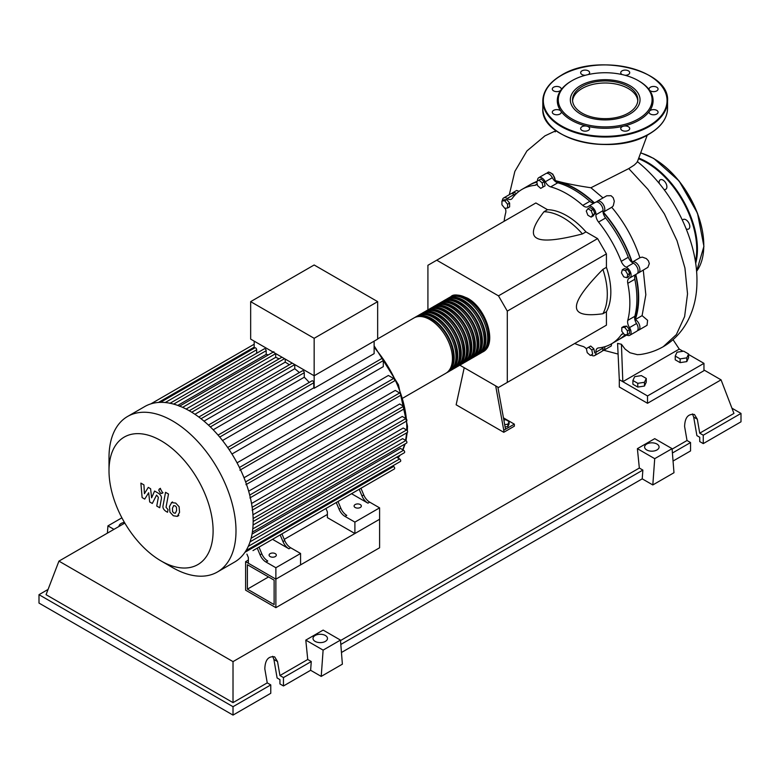 <?xml version="1.0" encoding="UTF-8"?>
<svg xmlns="http://www.w3.org/2000/svg" width="780" height="780" viewBox="0 0 780 780"><rect width="100%" height="100%" fill="white"/><g stroke="black" fill="none" stroke-linecap="round" stroke-linejoin="round"><path stroke-width="1.17" d="M247.377 589.163L247.377 564.72L274.121 580.164L274.121 604.597L247.377 589.163L268.544 576.947M245.612 590.177L245.612 561.668L275.876 579.14L275.876 607.659L245.612 590.177M327.385 514.459L284.232 539.37M248.362 560.079L245.612 561.668M275.876 607.659L379.597 547.774L379.597 519.265L275.876 579.14L248.362 563.258L248.362 557.554L246.919 554.102M634.842 319.498A88.754 51.236 -120 0 0 638.313 297.755A88.754 51.236 -120 0 0 635.515 274.765M631.956 262.324A88.754 51.236 -120 0 0 603.067 212.277M594.067 202.976A88.754 51.236 -120 0 0 554.99 181.184M503.851 420.04L505.84 419.728L509.096 421.61L507.907 424.183L504.699 424.681M507.907 424.183L507.907 426.543L509.096 423.969L509.096 421.61M507.907 426.543L505.118 426.972M495.69 385.885L503.763 430.258L514.351 424.154L503.461 417.865M503.763 430.258L503.763 432.296L514.351 426.192L514.351 424.154M503.763 432.296L456.144 404.8L464.217 367.712M505.528 429.244L497.874 387.143M459.849 365.196L498.478 387.494L507.292 382.405L507.292 311.113L498.478 295.844L597.597 238.612L606.421 253.89L606.421 267.335L602.891 269.373C585.117 287.43 576.303 299.92 576.44 306.842C576.303 313.921 585.117 316.231 602.891 313.755L606.421 311.717L606.421 325.172L597.597 330.262M507.292 311.113L606.421 253.89M507.292 382.405L606.421 325.172M498.478 295.844L436.741 260.198L427.918 265.288L427.918 309.894M436.741 260.198L535.87 202.966L547.511 209.693L543.982 211.731C532.964 225.888 530.546 234.682 536.747 238.105C542.675 241.683 557.905 240.289 582.426 233.922L585.956 231.884L597.597 238.612M547.511 209.693A62.361 36.007 60 0 1 585.956 231.884M582.426 233.922A62.361 36.007 -120 0 0 543.982 211.731M602.891 313.755A62.361 36.007 -120 0 0 602.891 269.373M606.421 267.335A62.361 36.007 60 0 1 606.421 311.717M627.773 274.579L626.925 277.729L623.776 276.88L621.475 272.893L622.323 269.744L625.462 270.582L627.773 274.579L629.821 273.4L628.972 276.539L626.925 277.729M625.462 270.582L627.51 269.402L624.361 268.564L622.323 269.744M627.51 269.402L629.821 273.4M591.142 210.6L592.771 214.802L591.142 217.123L587.886 215.241L586.258 211.039L587.886 208.718L591.142 210.6L593.19 209.42L594.818 213.623L592.771 214.802M594.818 213.623L593.19 215.943L591.142 217.123M593.19 209.42L589.933 207.538L587.886 208.718M539.019 180.131L542.168 182.929L543.007 187.044L540.706 188.38L537.557 185.582L536.718 181.467L541.067 178.951L544.216 181.74L542.168 182.929M544.216 181.74L545.054 185.864L543.007 187.044M545.054 185.864L542.753 187.2M501.93 201.016L504.758 200.762L507.575 204.272L507.575 208.036L504.758 208.289L501.93 204.779L501.93 201.016L503.977 199.836L506.795 199.582L504.758 200.762M506.795 199.582L509.623 203.093L507.575 204.272M509.623 203.093L509.623 206.856L507.575 208.036M590.362 355.456L587.213 352.667L586.365 348.543L588.676 347.217L591.815 350.005L592.663 354.13L590.362 355.456M591.815 350.005L593.863 348.826L590.713 346.037L588.676 347.217M593.863 348.826L594.711 352.95M627.442 334.581L624.624 334.825L621.806 331.315L621.806 327.551L624.624 327.308L627.442 330.817L627.442 334.581L629.489 333.392L629.489 329.638L627.442 330.817M624.624 327.308L626.672 326.118L623.844 326.372L621.806 327.551M626.672 326.118L629.489 329.638M586.433 348.894A7.488 4.319 -120 0 0 582.767 346.359A89.252 51.529 60 0 1 574.684 343.493M537.517 180.999A7.488 4.319 -120 0 0 537.517 180.989A6.24 3.598 60 0 1 538.795 177.674A6.24 3.598 60 0 1 545.288 181.759A7.488 4.319 -120 0 0 550.7 186.878A89.252 51.529 60 0 1 582.767 205.393A7.488 4.319 -120 0 0 587.857 206.739A7.488 4.319 -120 0 0 588.178 206.524A6.24 3.598 60 0 1 588.442 206.339A6.24 3.598 60 0 1 593.424 208.211A6.24 3.598 60 0 1 595.949 214.734A7.488 4.319 -120 0 0 598.553 222.056A89.252 51.529 60 0 1 621.231 261.339A7.488 4.319 -120 0 0 626.272 267.257A6.24 3.598 60 0 1 630.669 272.698A6.24 3.598 60 0 1 629.792 277.953A6.24 3.598 60 0 1 629.499 278.09A7.488 4.319 -120 0 0 629.148 278.255A7.488 4.319 -120 0 0 627.773 283.335L634.832 279.26A7.488 4.319 60 0 1 635.778 274.492A89.252 51.529 60 0 1 635.271 319.576A6.24 3.598 60 0 1 639.522 325.055A6.24 3.598 60 0 1 638.606 330.194A6.24 3.598 60 0 1 637.601 330.486M627.773 283.335A89.252 51.529 60 0 1 627.773 320.375A7.488 4.319 -120 0 0 629.499 327.61A6.24 3.598 60 0 1 629.792 335.283A6.24 3.598 60 0 1 626.272 334.727A7.488 4.319 -120 0 0 626.213 334.688M634.832 279.26A89.252 51.529 60 0 1 634.832 316.3L627.773 320.375M629.499 327.61L636.548 323.534A7.488 4.319 60 0 1 634.832 316.3M598.553 222.056L605.611 217.981A7.488 4.319 60 0 1 603.008 210.659L595.949 214.734M605.611 217.981A89.252 51.529 60 0 1 628.29 257.264L621.231 261.339M626.272 267.257L633.331 263.182A7.488 4.319 60 0 1 628.29 257.264M550.7 186.878L557.749 182.803A7.488 4.319 60 0 1 552.347 177.694L545.288 181.759M557.749 182.803A89.252 51.529 60 0 1 589.826 201.318L582.767 205.393M594.438 202.878A7.488 4.319 60 0 1 589.826 201.318M515.083 194.922A7.488 4.319 60 0 1 514.244 194.425L507.195 198.5A7.488 4.319 -120 0 0 511.407 199.173A7.488 4.319 -120 0 0 512.236 198.403A89.252 51.529 60 0 1 522.112 189.326A89.252 51.529 60 0 1 534.914 185.309A7.488 4.319 -120 0 0 535.987 184.977A7.488 4.319 -120 0 0 537.157 183.612M522.112 189.326L529.162 185.25A89.252 51.529 60 0 1 536.855 182.13M504.124 221.296A89.252 51.529 60 0 1 505.693 212.852A7.488 4.319 -120 0 0 505.274 208.24M623.737 333.723A7.488 4.319 -120 0 0 622.06 334.064A7.488 4.319 -120 0 0 621.231 334.825A89.252 51.529 60 0 1 611.364 343.912A89.252 51.529 60 0 1 598.553 347.919A7.488 4.319 -120 0 0 597.48 348.25A7.488 4.319 -120 0 0 595.949 352.238A6.24 3.598 60 0 1 594.682 355.553A6.24 3.598 60 0 1 591.162 354.998M624.897 334.805A89.252 51.529 60 0 1 618.413 339.836L611.364 343.912M595.949 352.238L603.008 348.163A7.488 4.319 60 0 1 602.999 347.188M502.388 200.752A6.24 3.598 60 0 1 503.685 197.945L510.734 193.869A6.24 3.598 60 0 1 514.244 194.425M538.795 177.674L545.844 173.599A6.24 3.598 60 0 1 552.347 177.694M595.228 202.449A6.24 3.598 60 0 1 595.501 202.264A6.24 3.598 60 0 1 600.483 204.136A6.24 3.598 60 0 1 603.008 210.659M633.331 263.182A6.24 3.598 60 0 1 637.718 268.632A6.24 3.598 60 0 1 636.841 273.877A6.24 3.598 60 0 1 636.548 274.014M636.548 323.534A6.24 3.598 60 0 1 636.841 331.207L629.792 335.283M603.008 348.163A6.24 3.598 60 0 1 601.731 351.488L594.682 355.553M503.685 197.945A6.24 3.598 60 0 1 507.195 198.5M450.079 297.151A31.931 18.437 60 0 1 450.938 296.605A31.931 18.437 60 0 1 466.898 298.184A31.931 18.437 60 0 1 487.763 326.323A31.931 18.437 60 0 1 482.869 351.907A31.931 18.437 60 0 1 481.962 352.375M403.114 397.946L445.828 373.288A31.931 18.437 -120 0 0 450.723 347.704A31.931 18.437 -120 0 0 429.858 319.566A31.931 18.437 -120 0 0 413.897 317.986L377.656 338.91M455.413 296.127A30.927 17.862 60 0 1 466.898 298.994A30.927 17.862 60 0 1 485.998 322.978A30.927 17.862 60 0 1 485.511 348.26M414.804 317.519A31.931 18.437 60 0 1 415.662 316.973A31.931 18.437 60 0 1 431.623 318.552A31.931 18.437 60 0 1 452.488 346.681A31.931 18.437 60 0 1 447.593 372.274A31.931 18.437 60 0 1 446.686 372.733M447.593 372.274L449.358 371.251A31.931 18.437 -120 0 0 454.252 345.667A31.931 18.437 -120 0 0 433.387 317.528A31.931 18.437 -120 0 0 417.427 315.949L415.662 316.973M418.334 315.481A31.931 18.437 60 0 1 419.191 314.935A31.931 18.437 60 0 1 435.152 316.514A31.931 18.437 60 0 1 456.007 344.653A31.931 18.437 60 0 1 451.123 370.237A31.931 18.437 60 0 1 450.216 370.705M451.123 370.237L452.878 369.213A31.931 18.437 -120 0 0 457.772 343.629A31.931 18.437 -120 0 0 436.917 315.49A31.931 18.437 -120 0 0 420.956 313.911L419.191 314.935M421.863 313.443A31.931 18.437 60 0 1 422.721 312.897A31.931 18.437 60 0 1 438.682 314.476A31.931 18.437 60 0 1 459.537 342.615A31.931 18.437 60 0 1 454.642 368.199A31.931 18.437 60 0 1 453.736 368.667M454.642 368.199L456.407 367.175A31.931 18.437 -120 0 0 461.302 341.591A31.931 18.437 -120 0 0 440.447 313.462A31.931 18.437 -120 0 0 424.486 311.873L422.721 312.897M425.383 311.405A31.931 18.437 60 0 1 426.241 310.859A31.931 18.437 60 0 1 442.211 312.439A31.931 18.437 60 0 1 463.066 340.577A31.931 18.437 60 0 1 458.172 366.161A31.931 18.437 60 0 1 457.265 366.629M458.172 366.161L459.937 365.137A31.931 18.437 -120 0 0 464.831 339.553A31.931 18.437 -120 0 0 443.976 311.425A31.931 18.437 -120 0 0 428.005 309.835L426.241 310.859M428.912 309.377A31.931 18.437 60 0 1 429.77 308.822A31.931 18.437 60 0 1 445.741 310.401A31.931 18.437 60 0 1 466.596 338.54A31.931 18.437 60 0 1 461.702 364.123A31.931 18.437 60 0 1 460.795 364.591M461.702 364.123L463.466 363.11A31.931 18.437 -120 0 0 468.361 337.516A31.931 18.437 -120 0 0 447.496 309.387A31.931 18.437 -120 0 0 431.535 307.808L429.77 308.822M432.442 307.34A31.931 18.437 60 0 1 433.3 306.784A31.931 18.437 60 0 1 449.26 308.363A31.931 18.437 60 0 1 470.125 336.502A31.931 18.437 60 0 1 465.231 362.086A31.931 18.437 60 0 1 464.324 362.554M465.231 362.086L466.996 361.072A31.931 18.437 -120 0 0 471.89 335.488A31.931 18.437 -120 0 0 451.025 307.349A31.931 18.437 -120 0 0 435.065 305.77L433.3 306.784M435.971 305.302A31.931 18.437 60 0 1 436.829 304.746A31.931 18.437 60 0 1 452.79 306.325A31.931 18.437 60 0 1 473.655 334.464A31.931 18.437 60 0 1 468.76 360.048A31.931 18.437 60 0 1 467.854 360.516M468.76 360.048L470.515 359.034A31.931 18.437 -120 0 0 475.41 333.45A31.931 18.437 -120 0 0 454.555 305.311A31.931 18.437 -120 0 0 438.594 303.732L436.829 304.746M439.501 303.264A31.931 18.437 60 0 1 440.359 302.708A31.931 18.437 60 0 1 456.319 304.298A31.931 18.437 60 0 1 477.175 332.426A31.931 18.437 60 0 1 472.28 358.01A31.931 18.437 60 0 1 471.373 358.478M472.28 358.01L474.045 356.996A31.931 18.437 -120 0 0 478.94 331.412A31.931 18.437 -120 0 0 458.084 303.274A31.931 18.437 -120 0 0 442.123 301.694L440.359 302.708M443.03 301.226A31.931 18.437 60 0 1 443.878 300.671A31.931 18.437 60 0 1 459.849 302.26A31.931 18.437 60 0 1 480.704 330.389A31.931 18.437 60 0 1 475.81 355.973A31.931 18.437 60 0 1 474.903 356.44M475.81 355.973L477.575 354.959A31.931 18.437 -120 0 0 482.469 329.375A31.931 18.437 -120 0 0 461.614 301.236A31.931 18.437 -120 0 0 445.643 299.656L443.878 300.671M446.55 299.189A31.931 18.437 60 0 1 447.408 298.642A31.931 18.437 60 0 1 463.378 300.222A31.931 18.437 60 0 1 484.234 328.351A31.931 18.437 60 0 1 479.339 353.944A31.931 18.437 60 0 1 478.433 354.403M479.339 353.944L481.104 352.921A31.931 18.437 -120 0 0 485.998 327.337A31.931 18.437 -120 0 0 465.143 299.198A31.931 18.437 -120 0 0 449.173 297.619L447.408 298.642M451.893 298.165A30.927 17.862 60 0 1 463.378 301.031A30.927 17.862 60 0 1 482.479 325.006A30.927 17.862 60 0 1 481.991 350.298M448.363 300.202A30.927 17.862 60 0 1 459.849 303.069A30.927 17.862 60 0 1 478.949 327.044A30.927 17.862 60 0 1 478.462 352.336M444.834 302.24A30.927 17.862 60 0 1 456.319 305.107A30.927 17.862 60 0 1 475.42 329.082A30.927 17.862 60 0 1 474.932 354.373M441.305 304.278A30.927 17.862 60 0 1 452.79 307.144A30.927 17.862 60 0 1 471.89 331.12A30.927 17.862 60 0 1 471.403 356.411M437.775 306.316A30.927 17.862 60 0 1 449.26 309.182A30.927 17.862 60 0 1 468.361 333.157A30.927 17.862 60 0 1 467.873 358.449M434.255 308.353A30.927 17.862 60 0 1 445.741 311.22A30.927 17.862 60 0 1 464.841 335.195A30.927 17.862 60 0 1 464.353 360.487M430.726 310.381A30.927 17.862 60 0 1 442.211 313.258A30.927 17.862 60 0 1 461.311 337.233A30.927 17.862 60 0 1 460.824 362.515M427.196 312.419A30.927 17.862 60 0 1 438.682 315.296A30.927 17.862 60 0 1 457.782 339.271A30.927 17.862 60 0 1 457.294 364.552M423.667 314.457A30.927 17.862 60 0 1 435.152 317.323A30.927 17.862 60 0 1 454.252 341.308A30.927 17.862 60 0 1 453.765 366.59M420.137 316.495A30.927 17.862 60 0 1 431.623 319.361A30.927 17.862 60 0 1 450.723 343.337A30.927 17.862 60 0 1 450.235 368.628M270.153 556.588A3.617 2.087 180 0 1 269.09 555.106A3.617 2.087 180 0 1 271.323 553.176A3.617 2.087 180 0 1 275.262 553.634A3.617 2.087 180 0 1 276.325 555.106A3.617 2.087 180 0 1 274.092 557.037A3.617 2.087 180 0 1 270.153 556.588M355.163 507.507A3.617 2.087 180 0 1 354.101 506.025A3.617 2.087 180 0 1 356.333 504.094A3.617 2.087 180 0 1 360.282 504.553A3.617 2.087 180 0 1 361.335 506.025A3.617 2.087 180 0 1 359.102 507.956A3.617 2.087 180 0 1 355.163 507.507M172.507 567.548L161.06 560.937A73.612 42.5 -120 0 0 213.106 530.878A73.612 42.5 -120 0 0 161.06 440.729A73.612 42.5 -120 0 0 109.005 470.779A73.612 42.5 -120 0 0 161.06 560.937L172.507 567.548A89.797 51.85 -120 0 0 217.405 571.993A89.797 51.85 -120 0 0 231.163 500.029A89.797 51.85 -120 0 0 172.507 420.898A89.797 51.85 -120 0 0 127.608 416.452A89.797 51.85 -120 0 0 109.005 457.558L109.005 470.779M217.405 571.993L234.575 562.078A89.797 51.85 -120 0 0 239.977 558.09A89.797 51.85 -120 0 0 246.129 550.456A89.797 51.85 -120 0 0 250.146 541.593A89.797 51.85 -120 0 0 252.427 531.726A89.797 51.85 -120 0 0 253.169 520.972A89.797 51.85 -120 0 0 252.427 509.359A89.797 51.85 -120 0 0 250.146 496.85A89.797 51.85 -120 0 0 246.129 483.346A89.797 51.85 -120 0 0 239.977 468.614A89.797 51.85 -120 0 0 228.423 448.588A89.797 51.85 -120 0 0 218.732 435.893A89.797 51.85 -120 0 0 209.05 425.665A89.797 51.85 -120 0 0 199.358 417.436A89.797 51.85 -120 0 0 189.676 410.992A89.797 51.85 -120 0 0 179.985 406.253A89.797 51.85 -120 0 0 170.303 403.299A89.797 51.85 -120 0 0 160.612 402.344A89.797 51.85 -120 0 0 150.93 403.855A89.797 51.85 -120 0 0 144.778 406.536L127.608 416.452M374.127 341.152L374.127 353.652L314.155 388.274A83.567 48.243 -120 0 0 313.804 387.826L222.524 440.524M229.125 449.631L383.302 360.613L383.302 366.639L231.952 454.019M237.052 462.842L388.391 375.463L393.607 378.476A1.502 0.868 60 0 1 394.582 379.792A1.502 0.868 60 0 1 394.358 380.991L239.889 470.174M244.013 477.75L395.265 390.429L399.662 392.964A1.502 0.868 60 0 1 400.637 394.28A1.502 0.868 60 0 1 400.403 395.479L245.944 484.663M248.654 491.195L399.701 403.991L403.601 406.244A1.502 0.868 60 0 1 404.576 407.56A1.502 0.868 60 0 1 404.352 408.759L249.883 497.942M251.54 503.5L402.275 416.471L405.853 418.538A1.502 0.868 60 0 1 406.828 419.854A1.502 0.868 60 0 1 406.594 421.054L252.135 510.237M252.954 514.771L403.221 428.015L406.585 429.956A1.502 0.868 -120 0 1 407.56 431.272A1.502 0.868 -120 0 1 407.326 432.471L253.169 521.479M253.071 525.008L402.616 438.662L405.853 440.534A1.502 0.868 -120 0 1 406.828 441.851A1.502 0.868 -120 0 1 406.594 443.05L252.379 532.087M252.047 534.066L400.423 448.393L403.601 450.235A1.502 0.868 -120 0 1 404.576 451.552A1.502 0.868 -120 0 1 404.352 452.751L250.068 541.827M314.155 338.305L250.663 301.645L250.663 339.115L314.155 375.775L377.656 339.115L377.656 301.645L314.155 338.305L314.155 388.274M250.663 301.645L314.155 264.985L377.656 301.645M254.182 348.231L254.182 341.152M256.659 353.252L256.659 349.762A1.502 0.868 -120 0 0 256.006 348.25A1.502 0.868 -120 0 0 254.845 347.851L160.349 402.412M268.378 354.89A83.567 48.243 -120 0 0 266.185 354.373L266.185 350.707A1.502 0.868 -120 0 0 265.522 349.196A1.502 0.868 -120 0 0 264.371 348.796L169.874 403.357M279.103 358.849A83.567 48.243 -120 0 0 275.701 357.337L275.701 353.613A1.502 0.868 -120 0 0 275.701 353.584M289.351 364.777A83.567 48.243 -120 0 0 285.226 362.144L285.226 359.083M201.025 418.723L294.752 364.611A1.502 0.868 -120 0 0 294.752 364.582L294.752 368.735L203.989 421.142M299.364 372.587A83.567 48.243 -120 0 0 294.752 368.735M309.241 382.444A83.567 48.243 -120 0 0 304.278 377.208L304.278 372.703A1.502 0.868 -120 0 0 303.625 371.192A1.502 0.868 -120 0 0 302.474 370.793L208.426 425.09M313.804 387.826L313.804 382.756A1.502 0.868 -120 0 0 313.151 381.244A1.502 0.868 -120 0 0 312 380.845L218.039 435.094M304.278 377.208L213.203 429.79M285.226 362.144L194.932 414.277M275.701 357.337L186.127 409.052M266.185 354.373L177.772 405.415M260.042 554.824A9.974 5.762 -120 0 0 265.99 562.029L267.755 561.005A9.974 5.762 60 0 1 261.807 553.81L260.042 554.824L257.244 548.145M275.925 537.352A1.502 0.868 -120 0 0 275.935 537.352L259.009 547.121L261.807 553.81M284.739 540.569L282.974 541.593A9.974 5.762 -120 0 0 288.922 548.788L290.686 547.774A9.974 5.762 60 0 1 284.739 540.569L281.931 533.881L332.017 504.972A1.502 0.868 -120 0 0 332.026 504.962M290.686 547.774L300.573 553.478L275.876 567.733L265.99 562.029M288.922 548.788L272.522 539.321M339.066 509.203A9.974 5.762 -120 0 0 345.014 516.409L346.769 515.385A9.974 5.762 60 0 1 340.821 508.19L339.066 509.203L336.258 502.525M354.939 491.731A1.502 0.868 -120 0 0 354.959 491.731L338.023 501.501L340.821 508.19M282.974 541.593L280.166 534.904M252.993 550.592A1.502 0.868 -120 0 0 253.003 550.582L394.358 468.975A1.502 0.868 -120 0 0 394.582 467.776A1.502 0.868 -120 0 0 393.607 466.459L392.691 465.923M363.753 494.949L361.988 495.973A9.974 5.762 -120 0 0 367.936 503.168L369.7 502.144A9.974 5.762 60 0 1 363.753 494.949L360.955 488.26L382.99 475.546A1.502 0.868 60 0 1 382.99 475.546M369.7 502.144L379.597 507.858L354.9 522.112L345.014 516.409M367.936 503.168L351.536 493.701M361.988 495.973L359.19 489.284M379.597 507.858L379.597 519.265L354.9 533.52L327.385 517.637L327.385 511.933L325.942 508.482M246.061 550.582L400.403 461.467A1.502 0.868 -120 0 0 400.637 460.268A1.502 0.868 -120 0 0 399.662 458.952L396.63 457.207M383.302 360.613A1.502 0.868 -120 0 0 382.648 359.112A1.502 0.868 -120 0 0 381.488 358.702L227.672 447.505M354.9 533.52L354.9 522.112M300.573 553.478L300.573 564.886L275.876 579.14L275.876 567.733M173.696 505.606L172.458 508.209L172.575 511.631L173.843 512.977L175.344 513.23L176.592 510.598L176.465 507.205L175.168 505.85L173.55 505.674M171.727 502.466L169.484 506.503L169.933 512.109L173.326 515.765L177.314 516.37L179.556 512.314L179.107 506.727L175.695 503.061L171.405 502.622L172.595 501.94M177.314 516.37L178.825 515.521M165.535 492.316L163.04 505.733C162.591 507.76 163.527 509.613 165.847 511.29L167.534 512.265L168.031 509.642L166.043 507.253L168.509 494.032L165.535 492.316M160.553 493.311L161.83 493.438L162.357 492.268L160.553 489.148L159.276 489.021L158.749 490.191L160.553 493.311M144.729 499.093L148.668 492.736L149.701 501.969L152.305 503.461L156.575 495.085L158.35 497.348L156.751 506.044L159.715 507.751L161.353 498.849C161.791 496.821 160.846 494.969 158.525 493.301L154.586 491.039L151.612 497.815L150.599 488.738L148.278 487.393L144.427 493.672L143.939 484.887L140.878 483.122L142.126 497.591L144.729 499.093M675.236 356.06L677.02 352.209L683.699 351.175L688.594 353.993L686.8 357.854L680.121 358.888L675.236 356.06L675.236 359.804L680.121 362.632L680.121 358.888M686.8 357.854L686.8 361.598L688.594 357.747L688.594 353.993M686.8 361.598L680.121 362.632M632.902 380.503L634.696 376.642L641.365 375.609L646.259 378.436L644.465 382.288L637.786 383.321L632.902 380.503L632.902 384.248L637.786 387.075L637.786 383.321M644.465 382.288L644.465 386.041L646.259 382.18L646.259 378.436M644.465 386.041L637.786 387.075M546.858 173.316A6.24 3.598 60 0 1 547.609 172.585A6.24 3.598 60 0 1 552.513 174.359A6.24 3.598 60 0 1 555.136 180.784L555.409 180.619C564.759 183.261 576.596 185.64 590.928 187.756L603.008 197.935M555.136 180.784A89.252 51.529 60 0 1 594.428 202.888M547.609 172.585L548.652 171.98L552.835 174.145L555.409 180.619M530.059 184.753A89.252 51.529 60 0 1 530.926 184.226L537.322 181.116M530.926 184.226A89.252 51.529 60 0 1 536.757 181.652M511.748 193.586A6.24 3.598 60 0 1 512.499 192.855L516.682 190.437L519.071 191.334M512.499 192.855A6.24 3.598 60 0 1 516.341 193.655M603.652 211.955L611.744 207.275C624.322 222.251 633.711 239.06 639.902 257.722L632.531 261.973M596.505 201.981A6.24 3.598 60 0 1 597.265 201.25A6.24 3.598 60 0 1 603.496 204.847A6.24 3.598 60 0 1 603.496 212.053A6.24 3.598 60 0 1 603.34 212.131A89.252 51.529 60 0 1 632.219 262.158A6.24 3.598 60 0 1 632.375 262.06A6.24 3.598 60 0 1 638.606 265.658A6.24 3.598 60 0 1 638.606 272.863A6.24 3.598 60 0 1 637.601 273.146M643.285 270.153L645.83 294.752L642.096 315.637L635.271 319.576M626.75 335.02L620.178 338.812A89.252 51.529 60 0 1 619.291 339.31M625.687 334.737A89.252 51.529 60 0 1 620.178 338.812M597.265 201.25L606.723 195.79L611.042 195.702L613.178 197.662L614.318 201.211L613.265 205.861L611.744 207.275M639.902 257.722L642.271 257.117L646.308 258.56L648.424 260.803L649.311 263.591L647.897 267.335L638.606 272.863M642.096 315.637L647.605 320.307L647.049 325.319L638.606 330.194M611.637 343.746L611.247 345.979L603.496 350.464A6.24 3.598 60 0 1 602.492 350.756M604.734 346.739A6.24 3.598 60 0 1 603.496 350.464M673.042 339.68L679.263 349.099L622.82 381.683L619.3 379.655L617.584 343.405L621.426 344.263L625.082 349.089L630.045 352.774L637.328 354.656L640.312 354.5C648.472 353.369 656.136 350.766 663.273 346.681L676.367 334.591L684.616 316.582L687.531 293.875L684.938 268.027L677.05 240.786L664.433 213.974L647.966 189.364L628.758 168.597L590.928 187.756M688.594 354.481L703.96 363.353L647.517 395.947L622.82 381.683L621.426 344.263M647.264 135.115L637.221 162.201L634.316 165.019L628.758 168.597M679.263 349.099L683.036 351.273M703.96 363.353L703.96 370.685L647.517 403.279L619.3 386.987L619.3 379.655M647.517 403.279L647.517 395.947M682.442 220.262A5.489 3.169 60 0 1 683.173 219.502L683.173 219.502A5.489 3.169 60 0 1 688.662 222.671A5.489 3.169 60 0 1 688.662 229.008L688.662 229.008A5.489 3.169 60 0 1 686.195 228.881M659.236 183.436A5.489 3.169 60 0 1 659.129 182.335A5.489 3.169 60 0 1 660.27 179.819A5.489 3.169 60 0 1 664.501 181.291A5.489 3.169 60 0 1 666.89 186.82A5.489 3.169 60 0 1 665.759 189.326A5.489 3.169 60 0 1 663.975 189.472M582.094 113.139A32.653 18.847 180 0 1 572.53 99.811A32.653 18.847 180 0 1 592.693 82.397A32.653 18.847 180 0 1 628.27 86.483A32.653 18.847 180 0 1 637.835 99.811A32.653 18.847 180 0 1 617.682 117.224A32.653 18.847 180 0 1 582.094 113.139M572.578 100.825A32.653 18.847 180 0 1 593.512 84.24A32.653 18.847 180 0 1 628.27 88.52A32.653 18.847 180 0 1 637.786 100.825M639.054 81.071L638.342 80.662L639.054 81.071A47.892 27.651 180 0 1 649.438 90.041A47.892 27.651 180 0 1 649.438 111.209A47.892 27.651 180 0 1 623.512 126.175A47.892 27.651 180 0 1 586.862 126.175A47.892 27.651 180 0 1 571.321 120.178A47.892 27.651 180 0 1 560.937 111.209A4.495 2.594 180 0 1 561.278 112.203A4.495 2.594 180 0 1 556.793 114.787A4.495 2.594 180 0 1 552.298 112.203A4.495 2.594 180 0 1 556.793 109.609A4.495 2.594 180 0 1 560.937 111.209A47.892 27.651 180 0 1 560.937 90.041A4.495 2.594 180 0 1 553.615 90.88A4.495 2.594 180 0 1 552.298 89.047A4.495 2.594 180 0 1 555.067 86.658A4.495 2.594 180 0 1 559.962 87.214A4.495 2.594 180 0 1 561.278 89.047A4.495 2.594 180 0 1 560.937 90.041A47.892 27.651 180 0 1 571.321 81.071L572.023 80.662A46.898 27.076 180 0 1 638.342 80.662L638.342 80.662A46.898 27.076 180 0 1 638.342 118.96A46.898 27.076 180 0 1 572.023 118.96A46.898 27.076 180 0 1 572.023 80.662M588.315 130.397A4.495 2.594 180 0 1 583.42 130.962A4.495 2.594 180 0 1 580.651 128.564A4.495 2.594 180 0 1 581.968 126.73A4.495 2.594 180 0 1 586.862 126.175A4.495 2.594 180 0 1 589.631 128.564A4.495 2.594 180 0 1 588.315 130.397M585.361 75.27A4.495 2.594 180 0 1 580.651 72.686A4.495 2.594 180 0 1 585.136 70.093A4.495 2.594 180 0 1 589.631 72.686A4.495 2.594 180 0 1 588.217 74.568M622.148 74.568A4.495 2.594 180 0 1 620.743 72.686A4.495 2.594 180 0 1 622.06 70.853A4.495 2.594 180 0 1 626.954 70.288A4.495 2.594 180 0 1 629.723 72.686A4.495 2.594 180 0 1 628.407 74.519A4.495 2.594 180 0 1 625.004 75.27M653.582 86.463A4.495 2.594 180 0 1 658.067 89.047A4.495 2.594 180 0 1 653.582 91.64A4.495 2.594 180 0 1 649.438 90.041A4.495 2.594 180 0 1 649.087 89.047A4.495 2.594 180 0 1 653.582 86.463M656.76 110.37A4.495 2.594 180 0 1 658.067 112.203A4.495 2.594 180 0 1 655.298 114.592A4.495 2.594 180 0 1 650.403 114.036A4.495 2.594 180 0 1 649.087 112.203A4.495 2.594 180 0 1 649.438 111.209A4.495 2.594 180 0 1 656.76 110.37M629.723 128.564A4.495 2.594 180 0 1 625.228 131.157A4.495 2.594 180 0 1 620.743 128.564A4.495 2.594 180 0 1 623.512 126.175A4.495 2.594 180 0 1 629.723 128.564M118.999 526.451A7.234 4.173 180 0 1 118.999 526.432A7.234 4.173 180 0 1 124.43 522.385M646.727 449.953A7.234 4.173 180 0 1 644.611 446.998A7.234 4.173 180 0 1 649.077 443.137A7.234 4.173 180 0 1 656.965 444.044A7.234 4.173 180 0 1 659.081 446.998A7.234 4.173 180 0 1 654.615 450.86A7.234 4.173 180 0 1 646.727 449.953M315.13 641.394A7.234 4.173 180 0 1 313.014 638.44A7.234 4.173 180 0 1 317.479 634.588A7.234 4.173 180 0 1 325.367 635.495A7.234 4.173 180 0 1 327.483 638.44A7.234 4.173 180 0 1 323.017 642.301A7.234 4.173 180 0 1 315.13 641.394M270.767 684.908L233.015 706.7L39 594.682L39 603.076L233.015 715.094L270.767 693.303L270.767 684.908L267.238 682.87L264.82 668.889C265.102 659.958 268.378 655.951 274.667 656.867L277.524 661.557L279.942 675.538L283.462 677.576L283.462 685.971L279.942 683.933L279.942 679.614L277.105 677.976L273.907 659.471L272.668 656.292M267.238 682.87L233.015 702.624L46.059 594.682L58.939 561.122L124.829 523.078M39 594.682L48.067 589.446M673.052 461.038L690.553 450.938L690.553 442.543L687.024 440.505L684.606 426.523C684.889 417.593 688.165 413.585 694.453 414.511L697.31 419.191L699.728 433.173L703.258 435.211L703.258 443.606L699.728 441.568L699.728 437.248L696.891 435.61L693.693 417.105L692.455 413.927M652.811 484.945L654.712 458.669L672.067 448.656L673.978 472.729L652.811 484.945L642.223 478.842L341.455 652.49M321.214 676.396L323.115 650.12L340.47 640.097L342.381 664.17L321.214 676.396L310.625 670.283L283.462 685.971M233.015 715.094L233.015 706.7M310.625 670.283L311.269 661.528L283.462 677.576M311.269 661.528L307.739 659.49L279.942 675.538M690.553 442.543L672.409 453.014M731.933 408.184L741 413.419L741 421.814L703.258 443.606M741 413.419L703.258 435.211M687.024 440.505L672.106 449.124M703.96 369.983L721.061 379.85L733.941 413.419L699.728 433.173M323.115 650.12L305.789 640.117L323.135 630.094L340.47 640.097M307.739 659.49L305.789 640.117M654.712 458.669L637.387 448.666L654.732 438.652L672.067 448.656M642.223 478.842L642.866 470.077L639.337 468.039L637.387 448.666M121.894 517.822L107.933 525.886L107.406 533.14M113.948 529.357L107.933 525.886M642.866 470.077L340.811 644.465M639.337 468.039L340.509 640.565M233.015 702.624L233.015 661.615L58.939 561.122M721.061 379.85L233.015 661.615M629.831 85.585A34.846 20.114 180 0 1 614.201 119.242A34.846 20.114 180 0 1 571.525 94.604A34.846 20.114 180 0 1 629.831 85.585M536.816 184.216L534.914 185.309M621.231 334.825L623.132 333.723M397.946 457.967A83.567 48.243 -120 0 0 399.731 455.423M402.694 449.709A83.567 48.243 -120 0 0 404.606 444.2M405.522 440.349A83.567 48.243 -120 0 0 406.536 432.929M406.702 430.034A83.567 48.243 -120 0 0 406.76 427.206A83.567 48.243 -120 0 0 406.526 421.093M406.351 418.967A83.567 48.243 -120 0 0 404.654 407.969M404.547 407.462A83.567 48.243 -120 0 0 374.127 347.363M210.356 426.923L304.278 372.703M191.753 412.23L284.524 358.673M182.598 407.365L275.701 353.613M173.667 404.118L266.185 350.707M165.253 402.529L256.659 349.762M252.145 507.273L405.853 418.538M239.431 467.483L393.607 378.476M249.707 495.085L403.601 406.244M245.612 481.904L399.662 392.964M253.139 518.544L406.585 429.956M252.778 528.908L405.853 440.534M244.969 552.279L393.607 466.459M251.121 538.268L403.601 450.235M248.293 546.341L399.662 458.952M158.467 402.441L254.182 347.168M219.726 437.073L313.804 382.756M695.399 261.622A70.59 40.755 -120 0 0 696.725 249.2A70.59 40.755 -120 0 0 646.815 162.747A70.59 40.755 -120 0 0 638.888 158.905M695.672 263.406A71.087 41.047 -120 0 0 697.437 249.2A71.087 41.047 -120 0 0 647.166 162.133A71.087 41.047 -120 0 0 639.191 158.262M696.569 271.333A71.087 41.047 -120 0 0 703.784 245.534A71.087 41.047 -120 0 0 653.513 158.467A71.087 41.047 -120 0 0 641.443 153.202M703.784 245.125A70.59 40.755 -120 0 0 653.864 158.672M542.822 108.361C540.101 139.552 613.48 156.946 649.175 134.053C661.138 126.955 667.261 118.394 667.543 108.361A62.361 36.007 180 0 1 649.282 133.819A62.361 36.007 180 0 1 561.093 133.819A62.361 36.007 180 0 1 542.822 108.361L542.822 101.029A62.361 36.007 180 0 1 561.093 75.572M649.282 75.572A62.361 36.007 180 0 1 667.543 101.029A62.361 36.007 180 0 1 649.282 126.487A62.361 36.007 180 0 1 561.093 126.487A62.361 36.007 180 0 1 542.822 101.029C543.104 90.997 549.227 82.436 561.191 75.348C596.905 52.455 670.274 69.849 667.543 101.029L667.543 108.361M561.444 75.367A61.864 35.714 180 0 1 648.931 75.367A61.864 35.714 180 0 1 648.931 125.882A61.864 35.714 180 0 1 561.444 125.882A61.864 35.714 180 0 1 561.444 75.367M648.931 134.024A61.864 35.714 180 0 1 561.444 134.024M273.907 659.471L277.524 661.557M693.693 417.105L697.31 419.191M595.501 202.264L588.442 206.339M636.841 273.877L629.792 277.953M482.869 351.907C497.747 344.662 486.574 308.139 467.405 298.135C458.757 294.499 453.277 293.982 450.938 296.605M374.127 345.842L398.444 384.774L407.491 426.192L407.345 430.784M407.219 432.539L405.99 440.622M405.161 443.878L402.977 449.865M400.072 455.218L398.044 458.026M198.832 417.037L292.227 363.119M189.238 410.738L281.97 357.201M273.897 351.702L179.4 406.263M254.182 344.224L150.871 403.865M163.02 492.745L161.83 493.438M160.466 488.339L159.276 489.021M611.939 207.178L603.496 212.053M640.087 257.605L632.375 262.06M603.817 350.279L617.692 353.964M637.24 161.509C672.877 189.979 698.373 241.118 696.901 283.589C696.579 307.769 686.312 333.235 663.283 346.681M509.301 194.698L514.858 171.386L526.958 150.91L544.918 135.876L555.994 130.65M556.13 130.748L555.204 131.869M641.482 153.104L653.767 158.447L679.107 180.999L697.495 213.223L703.921 246.334L696.569 271.372"/></g></svg>
